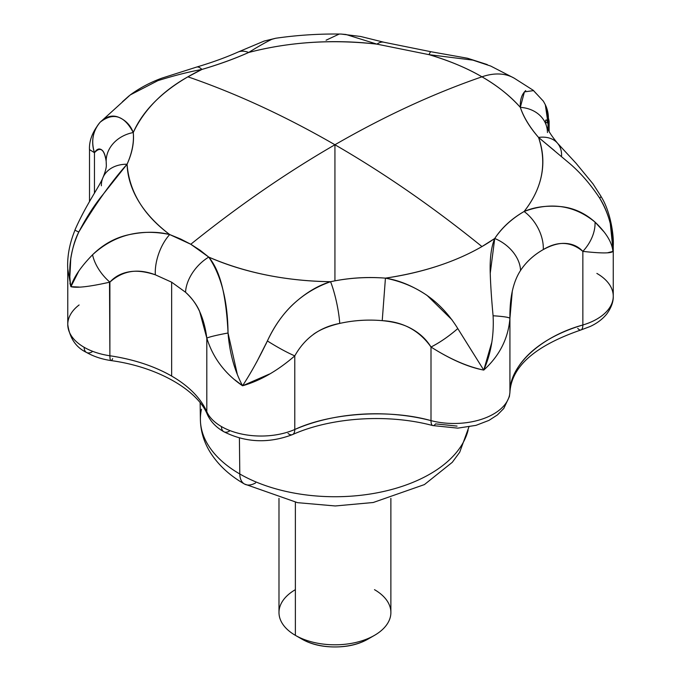 <?xml version="1.0" encoding="UTF-8"?>
<svg xmlns="http://www.w3.org/2000/svg" width="681" height="681" viewBox="0 0 681 681"><rect width="100%" height="100%" fill="white"/><g stroke="black" fill="none" stroke-linecap="round" stroke-linejoin="round"><path stroke-width="1.02" d="M583.302 251.434L582.851 251.374L582.851 324.99C541.097 336.423 509.643 365.322 509.924 392.001L509.924 318.385A33.565 2.767 0.9 0 0 493.087 315.763C494.117 335.461 491.001 353.567 483.757 370.089C467.353 366.659 449.775 358.972 431.005 347.012L431.005 420.628A55.944 32.296 0 0 0 509.924 392.001L509.924 318.385C509.26 317.346 503.642 316.469 493.087 315.763C491.537 299.214 490.575 284.769 490.209 272.426C489.792 258.031 491.299 246.718 494.729 238.486A207.909 120.035 180 0 1 481.952 246.573C433.431 207.279 384.425 173.34 334.933 144.755L334.933 280.844C351.498 277.686 368.336 276.792 385.437 278.137C423.088 272.468 455.257 261.947 481.952 246.573L494.729 238.486C501.906 227.633 511.695 218.644 524.106 211.502C542.391 188.143 547.209 163.457 538.56 137.443C529.554 127.1 523.476 117.072 520.327 107.36C509.66 95.493 496.866 85.312 481.952 76.817C467.243 68.211 449.613 60.822 429.047 54.667L376.942 44.137C331.885 39.14 289.127 41.924 248.676 52.48C234.732 58.736 219.154 64.389 201.925 69.436L187.922 76.817C236.443 93.552 285.441 116.196 334.933 144.755C384.425 116.196 433.431 93.552 481.952 76.817C433.431 93.552 384.425 116.196 334.933 144.755C286.429 172.77 238.384 205.943 190.791 244.258L208.744 257.095C245.211 272.809 285.824 281.015 330.574 281.704L334.933 280.844L334.933 144.755C384.425 173.34 433.431 207.279 481.952 246.573A207.909 120.035 180 0 1 385.437 278.137C399.006 280.206 412.882 285.96 427.064 295.401L452.014 319.832M468.111 430.12A134.549 77.677 180 0 1 377.419 492.763A134.549 77.677 180 0 1 239.797 473.985A22.379 12.922 120 0 0 244.436 484.004A22.379 12.922 -60 0 1 239.797 473.985A134.549 77.677 0 0 0 377.419 492.763A134.549 77.677 0 0 0 468.111 430.12M239.406 438.019L239.797 473.985L239.406 438.019M92.063 351.873A11.185 6.461 -60 0 1 86.47 352.426A11.185 6.461 -60 0 1 84.155 347.301A55.944 32.296 180 0 1 67.768 324.539A55.944 32.296 180 0 1 79.107 304.969M229.378 431.15A11.185 6.461 -60 0 1 223.785 431.703A11.185 6.461 -60 0 1 221.47 426.578A55.944 32.296 180 0 1 206.811 411.724A11.185 8.853 156.2 0 0 207.484 414.772A11.185 8.853 -23.8 0 1 206.811 411.724A55.944 32.296 0 0 0 221.47 426.578A55.944 32.296 0 0 0 294.788 429.49L294.788 355.874L293.877 356.708M67.811 325.722A55.944 32.296 0 0 0 84.155 347.301A55.944 32.296 0 0 0 109.888 355.763L109.888 282.138C115.2 276.231 122.188 272.698 130.863 271.557C137.775 270.638 145.93 271.728 155.328 274.809L171.655 282.198L171.655 376.065L171.655 282.198L185.555 292.26C192.076 298.363 196.749 304.696 199.576 311.243L206.811 338.099L206.811 411.724A134.268 77.523 0 0 0 171.655 376.065A134.268 77.523 180 0 1 206.811 411.724L206.811 338.099A33.565 2.23 -9.2 0 1 228.041 333L237.192 373.784M536.415 93.765L533.206 90.275L514.198 78.17L490.737 66.066L472.903 60.132L429.047 54.667A207.909 120.035 180 0 1 481.952 76.817A89.509 51.679 -60 0 1 514.385 78.281A89.509 51.679 120 0 0 481.952 76.817A207.909 120.035 180 0 1 520.327 107.36C519.952 99.86 521.748 94.267 525.715 90.59M613.028 250.14L610.295 223.666C607.852 213.945 604.319 205.449 599.697 198.18C590.699 184.56 580.833 173.127 570.099 163.874L538.56 137.443A207.909 120.035 180 0 1 524.106 211.502C534.687 206.854 547.26 205.253 561.799 206.709C574.04 208.131 585.115 213.264 595.024 222.091L604.038 231.898M313.541 334.243C320.027 329.604 328.761 325.995 339.742 323.407C353.643 320.334 367.808 319.415 382.228 320.649C393.652 321.772 402.939 324.207 410.064 327.961C419.155 332.703 426.136 339.061 431.005 347.012A33.565 7.602 -37 0 0 457.785 328.565L472.725 352.486M512.316 290.872L509.924 318.385C508.264 338.491 499.548 355.729 483.757 370.089L457.785 328.565C448.779 336.371 439.849 342.526 431.005 347.012L431.005 420.628C389.498 408.915 330.745 412.737 294.788 429.49L294.788 355.874C304.824 337.98 319.806 327.161 339.742 323.407C353.643 320.308 367.808 319.389 382.228 320.649C403.084 321.747 419.343 330.532 431.005 347.012C450.533 359.44 468.119 367.127 483.757 370.089L491.903 341.964M256.677 362.062L267.386 340.951C274.452 325.935 283.126 313.635 293.392 304.049C305.573 292.924 317.967 285.475 330.574 281.704A207.909 120.035 180 0 1 208.744 257.095C215.077 264.696 219.81 275.626 222.942 289.876C225.564 302.058 227.267 316.435 228.041 333C227.709 300.874 221.282 275.567 208.744 257.095L200.154 250.285L190.791 244.258C238.384 205.943 286.429 172.77 334.933 144.755C285.441 116.196 236.443 93.552 187.922 76.817C162.308 91.203 144.083 109.777 133.255 132.54C134.268 142.389 132.208 152.953 127.075 164.215L103.163 194.298C94.514 204.802 86.385 217.392 78.783 232.059C75.242 238.793 72.569 247.697 70.764 258.763L69.905 275.924M92.573 254.856L92.556 254.779C102.916 244.615 114.68 237.992 127.858 234.928C143.47 231.523 157.422 231.395 169.705 234.553A207.909 120.035 180 0 1 127.075 164.215C129.186 191.548 143.402 214.992 169.705 234.553L190.791 244.258L180.635 239.014L169.705 234.553C139.648 228.382 113.931 235.124 92.556 254.779C80.784 266.824 73.565 277.456 70.909 286.684L78.809 271.072M341.036 34.059C319.006 33.735 297.222 35.14 275.686 38.255L271.821 39.319C265.292 42.486 257.58 46.878 248.676 52.48A207.909 120.035 180 0 1 376.942 44.137L345.957 34.484L341.036 34.059L360.615 36.476L383.999 42.256L431.073 51.756L467.558 58.251L487.281 64.584M99.511 122.963L100.235 122.137C106.091 116.477 112.101 114.8 118.256 117.106C125.542 120.069 130.539 125.21 133.255 132.54A207.909 120.035 180 0 1 187.922 76.817A207.909 120.035 180 0 1 201.925 69.436C188.518 71.922 173.851 75.659 157.907 80.639L130.275 94.914L100.158 122.222C92.65 131.45 89.092 140.541 89.466 149.539L94.455 152.706C96.813 148.935 99.29 148.041 101.869 150.016C103.955 151.591 105.385 155.336 106.159 161.261L106.313 165.083M94.455 152.706C100.379 146.372 104.287 149.224 106.159 161.261A33.565 28.457 -5.1 0 1 133.255 132.54C124.308 115.523 113.301 112.05 100.235 122.137A33.565 30.909 42.6 0 0 94.455 152.706L94.455 193.234L94.455 152.706C90.931 141.078 92.854 130.888 100.235 122.137L100.141 122.239M67.768 269.412L67.768 324.462C69.632 338.04 75.872 347.361 86.47 352.426A11.185 6.461 120 0 1 84.155 347.301A55.944 32.296 180 0 0 109.888 355.763A11.185 2.256 98.4 0 0 111.003 360.564A11.185 2.256 -81.6 0 1 109.888 355.763A134.268 77.523 0 0 1 171.655 376.065C154.212 366.097 133.629 359.33 109.888 355.763L109.513 282.232M79.064 287.05L70.909 286.684L69.913 283.262M78.647 232L79.107 231.344M269.378 374.065L242.547 385.778L235.115 380.024M207.084 339.087L206.811 338.099C212.94 357.78 224.849 373.673 242.547 385.778C260.108 380.798 277.516 370.83 294.788 355.874A33.565 4.214 31.1 0 1 267.386 340.951C258.84 358.7 250.557 373.639 242.547 385.778C234.434 370.387 229.599 352.792 228.041 333C216.72 335.137 209.646 336.831 206.811 338.099C204.215 317.695 197.124 302.415 185.555 292.26A33.565 21.051 -48.6 0 1 208.744 257.095A33.565 21.051 131.4 0 0 185.555 292.26L171.655 282.198L155.328 274.809A33.565 17.144 -70.3 0 1 169.705 234.553A33.565 17.144 109.7 0 0 155.328 274.809C137.809 268.161 122.665 270.604 109.888 282.138C89.841 286.658 76.842 288.174 70.909 286.684C67.955 268.203 70.577 249.995 78.783 232.059C95.238 204.419 111.335 181.801 127.075 164.215C132.08 152.961 134.14 142.406 133.255 132.54A33.565 28.457 174.9 0 0 106.159 161.261L106.313 164.683C106.525 167.305 105.436 171.527 103.044 177.349C99.843 185.939 86.087 204.479 74.936 230.016A33.565 0.792 22.8 0 0 78.783 232.059M611.802 231.242L611.964 231.983M599.723 198.145L599.697 198.18C609.606 214.932 614.007 232.681 612.9 251.425L607.971 252.668M509.924 318.385C509.626 297.784 513.168 281.815 520.539 270.468C526.183 261.955 533.768 254.992 543.285 249.569C551.014 245.364 557.918 243.304 563.996 243.381C571.682 243.466 577.965 246.13 582.851 251.374L582.851 324.99A55.944 32.296 0 0 0 613.249 296.627M549.116 121.312L548.009 123.201L548.009 129.484L548.009 123.201A33.565 32.118 -25.9 0 0 545.319 104.729L548.009 123.201L549.141 121.32L545.575 105.274M545.362 122.401L545.438 121.175C545.932 118.979 546.792 119.66 548.009 123.201L545.37 121.942M596.871 273.413A55.944 32.296 180 0 1 613.258 296.337A55.944 32.296 180 0 1 582.851 324.99A11.185 4.171 73.5 0 1 580.944 329.97A11.185 4.171 -106.5 0 0 582.851 324.99A134.268 77.523 0 0 0 509.924 392.001A11.185 9.134 2.5 0 1 509.916 392.367A11.185 9.134 -177.5 0 0 509.924 392.001A55.944 32.296 180 0 1 431.005 420.628A11.185 3.754 104.6 0 0 432.758 425.565A11.185 3.754 -75.4 0 0 435.602 423.88L457.07 426.102M265.76 344.441L266.629 342.594M613.258 245.688L613.258 296.252C613.3 297.75 613.598 304.535 606.873 313.839C602.685 319.057 597.126 323.271 590.214 326.471L580.919 329.97C535.138 345.744 511.474 366.531 509.916 392.333L509.379 396.572L503.77 408.489L497.453 414.899L488.958 420.39L475.985 425.361L457.785 428.136L432.784 425.574A11.185 3.754 -75.4 0 1 431.005 420.628A134.268 77.523 0 0 0 294.788 429.49A11.185 5.516 66.4 0 1 292.532 434.589A11.185 5.516 66.4 0 1 288.037 433.482M580.944 329.97A11.185 4.171 73.5 0 1 577.743 328.378M432.784 425.574C387.94 413.512 331.179 417.266 292.515 434.597A11.185 5.516 -113.6 0 0 294.788 429.49A55.944 32.296 180 0 1 221.47 426.578A11.185 6.461 120 0 0 223.785 431.703C216.209 427.413 210.752 421.726 207.424 414.644C197.856 390.758 159.073 367.119 111.02 360.572C101.852 359.227 93.663 356.512 86.47 352.426M112.654 358.64A11.185 2.256 -81.6 0 1 111.003 360.564M122.418 101.758L129.143 95.791M201.925 69.436A33.565 9.56 -106.5 0 0 196.562 67.087A33.565 9.56 73.5 0 1 201.925 69.436C219.086 64.354 234.673 58.702 248.676 52.48A33.565 19.187 -113.9 0 0 237.703 52.199A33.565 19.187 66.1 0 1 248.676 52.48M431.107 51.765A33.565 3.686 98.6 0 0 429.047 54.667A33.565 3.686 -81.4 0 1 431.107 51.765M376.942 44.137A33.565 14.156 -75.5 0 1 384.11 42.29A33.565 14.156 104.5 0 0 376.942 44.137L429.047 54.667M326.08 40.205L339.129 34.101M520.539 270.468A33.565 24.065 -146 0 0 494.729 238.486A33.565 24.065 34 0 1 520.539 270.468C526.175 261.938 533.751 254.975 543.285 249.569C557.748 240.853 570.942 241.449 582.851 251.374C601.008 253.409 611.027 253.426 612.9 251.425L613.249 245.824C614.041 235.677 610.448 210.761 600.812 196.179M611.785 230.842L611.623 230.11M599.697 198.18A33.565 3.516 -29.7 0 0 600.863 196.111L593.015 183.887L576.041 163.261L557.543 143.24C551.167 135.476 547.388 129.475 546.213 125.227L545.345 121.729M557.467 143.155A33.565 22.933 139.4 0 0 538.56 137.443L554.462 150.654M533.64 90.607L524.421 91.875L520.327 107.36A33.565 28.066 -18.7 0 1 546.111 124.938A33.565 28.066 161.3 0 0 520.327 107.36C523.604 117.072 529.682 127.1 538.56 137.443A33.565 22.933 -40.6 0 1 557.458 143.146A33.565 22.933 -40.6 0 1 561.57 155.855M546.111 124.938A33.565 28.066 -18.7 0 1 547.447 132.557M582.851 251.374A33.565 22.89 -51.4 0 0 595.024 222.091C574.321 205.194 550.682 201.661 524.106 211.502A33.565 21.681 59.7 0 1 543.285 249.569A33.565 21.681 -120.3 0 0 524.106 211.502C511.797 218.695 502.008 227.692 494.729 238.486L490.226 273.336M612.9 251.425C612.108 242.427 606.15 232.655 595.024 222.091M267.701 341.147L267.386 340.951C280.981 311.575 302.041 291.826 330.574 281.704A33.565 6.223 78.1 0 1 339.742 323.407A33.565 6.223 -101.9 0 0 330.574 281.704L334.933 280.844C351.49 277.754 368.319 276.852 385.437 278.137L382.228 320.649L385.437 278.137C416.806 284.411 440.922 301.215 457.785 328.565M92.556 254.779A33.565 19.196 49.4 0 0 109.888 282.138M101.375 185.794A33.565 25.231 24 0 1 103.154 177.103A33.565 25.231 24 0 1 127.075 164.215A33.565 25.231 -156 0 0 103.146 177.111M75.021 230.05C69.539 243.449 67.113 256.388 67.742 268.884L70.909 286.684M201.465 409.247A134.549 77.677 0 0 0 239.797 473.985A134.549 77.677 180 0 1 201.465 409.247M255.622 482.889A22.379 12.922 -60 0 1 244.436 484.004C229.565 475.508 218.099 464.842 210.037 452.005C203.874 441.952 200.665 431.192 200.393 419.743L200.137 402.794M368.166 638.999C358.989 644.303 347.914 646.95 334.933 646.95C321.96 646.95 310.885 644.303 301.709 638.999A46.998 27.129 0 0 0 368.166 638.999L374.499 635.347A55.944 32.296 180 0 1 295.375 635.347L301.709 638.999L295.375 635.347A55.944 32.296 0 0 0 352.818 643.111A55.944 32.296 0 0 0 390.375 616.85M374.499 589.669A55.944 32.296 180 0 1 374.499 635.347M295.375 502.272L295.375 635.347L295.375 502.272M279.499 608.167A55.944 32.296 0 0 0 295.375 635.347A55.944 32.296 180 0 1 295.375 589.669M468.928 426.936L459.701 452.227L452.286 462.314L424.399 484.591L373.205 502.51L335.273 505.966L297.52 502.663L244.428 484.004M89.509 149.786L89.509 201.636M549.116 121.601L549.116 131.544M223.785 431.703C245.696 442.684 268.612 443.646 292.515 434.597M130.301 94.88C139.835 87.926 150.365 82.341 161.891 78.136L196.63 67.07C211.987 62.499 225.709 57.527 237.805 52.156L264.134 41.064L275.626 38.281M545.294 104.687L543.404 101.222L533.197 90.25M390.877 498.373L390.877 612.508M278.989 498.373L278.989 612.508"/></g></svg>
